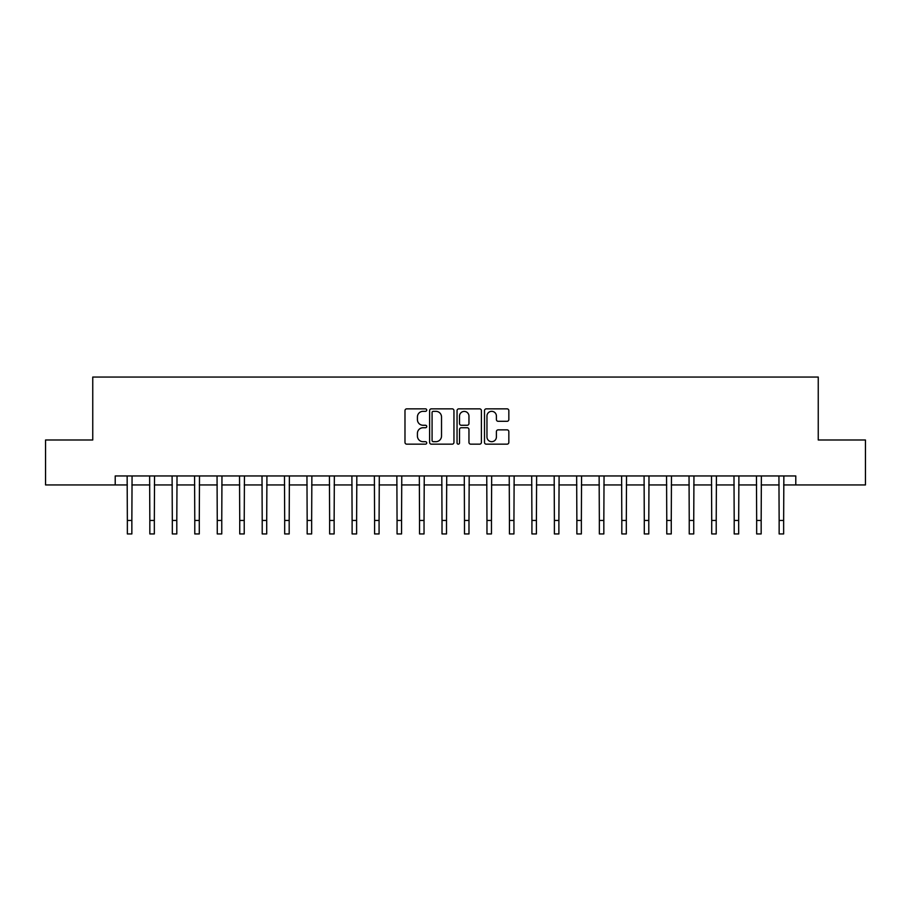 <?xml version="1.0" encoding="UTF-8"?>
<svg xmlns="http://www.w3.org/2000/svg" width="911" height="911" viewBox="0 0 911 911"><rect width="100%" height="100%" fill="white"/><g stroke="black" fill="none" stroke-linecap="round" stroke-linejoin="round"><path stroke-width="1.37" d="M426.735 410.098A1.23 1.23 0 0 0 425.494 408.857L406.75 408.857A1.765 1.765 0 0 0 404.985 410.622L404.985 442.393A1.765 1.765 0 0 0 406.75 444.158L425.494 444.158A1.23 1.23 0 0 0 426.735 442.917A1.23 1.23 0 0 0 425.494 441.687L423.068 441.687A5.648 5.648 0 0 1 417.42 436.039L417.42 433.385A5.648 5.648 0 0 1 423.068 427.737L425.494 427.737A1.23 1.23 0 0 0 426.735 426.507A1.23 1.23 0 0 0 425.494 425.266L423.068 425.266A5.648 5.648 0 0 1 417.42 419.629L417.42 416.976A5.648 5.648 0 0 1 423.068 411.328L425.494 411.328A1.23 1.23 0 0 0 426.735 410.098M507.074 421.303A1.765 1.765 0 0 0 508.839 419.538L508.839 410.622A1.765 1.765 0 0 0 507.074 408.857L486.258 408.857A1.765 1.765 0 0 0 484.493 410.622L484.493 442.393A1.765 1.765 0 0 0 486.258 444.158L507.074 444.158A1.765 1.765 0 0 0 508.839 442.393L508.839 431.62A1.765 1.765 0 0 0 507.074 429.855L498.169 429.855A1.765 1.765 0 0 0 496.404 431.62L496.404 436.961A4.726 4.726 0 0 1 491.678 441.687A4.726 4.726 0 0 1 486.964 436.961L486.964 416.054A4.726 4.726 0 0 1 491.678 411.328A4.726 4.726 0 0 1 496.404 416.054L496.404 419.538A1.765 1.765 0 0 0 498.169 421.303L507.074 421.303M115.219 484.948L45.55 484.948L45.55 439.99L92.751 439.99L92.751 377.063L818.249 377.063L818.249 439.99L865.45 439.99L865.45 484.948L795.781 484.948L795.781 475.952L115.219 475.952L115.219 484.948L127.358 484.948M453.951 410.622A1.765 1.765 0 0 0 452.186 408.857L431.37 408.857A1.765 1.765 0 0 0 429.605 410.622L429.605 442.393A1.765 1.765 0 0 0 431.37 444.158L452.186 444.158A1.765 1.765 0 0 0 453.951 442.393L453.951 410.622M458.814 408.857L479.63 408.857A1.765 1.765 0 0 1 481.395 410.622L481.395 442.393A1.765 1.765 0 0 1 479.63 444.158L470.725 444.158A1.765 1.765 0 0 1 468.96 442.393L468.96 429.502A1.765 1.765 0 0 0 467.195 427.737L461.285 427.737A1.765 1.765 0 0 0 459.52 429.502L459.52 442.917A1.23 1.23 0 0 1 458.279 444.158A1.23 1.23 0 0 1 457.049 442.917L457.049 410.622A1.765 1.765 0 0 1 458.814 408.857M131.856 484.948L149.837 484.948M154.335 484.948L172.316 484.948M176.802 484.948L194.783 484.948M199.281 484.948L217.262 484.948M221.76 484.948L239.741 484.948M244.228 484.948L262.209 484.948M266.707 484.948L284.688 484.948M289.186 484.948L307.166 484.948M311.653 484.948L329.634 484.948M334.132 484.948L352.113 484.948M356.611 484.948L374.592 484.948M379.078 484.948L397.059 484.948M401.557 484.948L419.538 484.948M424.036 484.948L442.017 484.948M446.515 484.948L464.485 484.948M468.983 484.948L486.964 484.948M491.462 484.948L509.443 484.948M513.941 484.948L531.922 484.948M536.408 484.948L554.389 484.948M558.887 484.948L576.868 484.948M581.366 484.948L599.347 484.948M603.834 484.948L621.814 484.948M626.312 484.948L644.293 484.948M648.791 484.948L666.772 484.948M671.259 484.948L689.24 484.948M693.738 484.948L711.719 484.948M716.217 484.948L734.198 484.948M738.684 484.948L756.665 484.948M761.163 484.948L779.144 484.948M783.642 484.948L795.781 484.948M433.306 411.328A1.23 1.23 0 0 0 432.076 412.569L432.076 440.446A1.23 1.23 0 0 0 433.306 441.687L435.868 441.687A5.648 5.648 0 0 0 441.516 436.039L441.516 416.976A5.648 5.648 0 0 0 435.868 411.328L433.306 411.328M468.96 416.133A4.726 4.726 0 0 0 464.234 411.419A4.726 4.726 0 0 0 459.52 416.133L459.52 423.501A1.765 1.765 0 0 0 461.285 425.266L467.195 425.266A1.765 1.765 0 0 0 468.96 423.501L468.96 416.133M127.141 475.952L127.358 520.454L131.856 520.454L132.072 475.952M127.358 520.454L127.358 533.937L131.856 533.937L131.856 520.454M149.62 475.952L149.837 520.454L154.335 520.454L154.54 475.952M149.837 520.454L149.837 533.937L154.335 533.937L154.335 520.454M172.099 475.952L172.316 520.454L176.802 520.454L177.019 475.952M172.316 520.454L172.316 533.937L176.802 533.937L176.802 520.454M194.578 475.952L194.783 520.454L199.281 520.454L199.498 475.952M194.783 520.454L194.783 533.937L199.281 533.937L199.281 520.454M217.046 475.952L217.262 520.454L221.76 520.454L221.965 475.952M217.262 520.454L217.262 533.937L221.76 533.937L221.76 520.454M239.525 475.952L239.741 520.454L244.228 520.454L244.444 475.952M239.741 520.454L239.741 533.937L244.228 533.937L244.228 520.454M262.004 475.952L262.209 520.454L266.707 520.454L266.923 475.952M262.209 520.454L262.209 533.937L266.707 533.937L266.707 520.454M284.471 475.952L284.688 520.454L289.186 520.454L289.391 475.952M284.688 520.454L284.688 533.937L289.186 533.937L289.186 520.454M306.95 475.952L307.166 520.454L311.653 520.454L311.869 475.952M307.166 520.454L307.166 533.937L311.653 533.937L311.653 520.454M329.429 475.952L329.634 520.454L334.132 520.454L334.348 475.952M329.634 520.454L329.634 533.937L334.132 533.937L334.132 520.454M351.897 475.952L352.113 520.454L356.611 520.454L356.827 475.952M352.113 520.454L352.113 533.937L356.611 533.937L356.611 520.454M374.375 475.952L374.592 520.454L379.078 520.454L379.295 475.952M374.592 520.454L374.592 533.937L379.078 533.937L379.078 520.454M396.854 475.952L397.059 520.454L401.557 520.454L401.774 475.952M397.059 520.454L397.059 533.937L401.557 533.937L401.557 520.454M419.322 475.952L419.538 520.454L424.036 520.454L424.253 475.952M419.538 520.454L419.538 533.937L424.036 533.937L424.036 520.454M441.801 475.952L442.017 520.454L446.515 520.454L446.72 475.952M442.017 520.454L442.017 533.937L446.515 533.937L446.515 520.454M464.28 475.952L464.485 520.454L468.983 520.454L469.199 475.952M464.485 520.454L464.485 533.937L468.983 533.937L468.983 520.454M486.747 475.952L486.964 520.454L491.462 520.454L491.678 475.952M486.964 520.454L486.964 533.937L491.462 533.937L491.462 520.454M509.226 475.952L509.443 520.454L513.941 520.454L514.146 475.952M509.443 520.454L509.443 533.937L513.941 533.937L513.941 520.454M531.705 475.952L531.922 520.454L536.408 520.454L536.625 475.952M531.922 520.454L531.922 533.937L536.408 533.937L536.408 520.454M554.173 475.952L554.389 520.454L558.887 520.454L559.103 475.952M554.389 520.454L554.389 533.937L558.887 533.937L558.887 520.454M576.652 475.952L576.868 520.454L581.366 520.454L581.571 475.952M576.868 520.454L576.868 533.937L581.366 533.937L581.366 520.454M599.131 475.952L599.347 520.454L603.834 520.454L604.05 475.952M599.347 520.454L599.347 533.937L603.834 533.937L603.834 520.454M621.609 475.952L621.814 520.454L626.312 520.454L626.529 475.952M621.814 520.454L621.814 533.937L626.312 533.937L626.312 520.454M644.077 475.952L644.293 520.454L648.791 520.454L648.996 475.952M644.293 520.454L644.293 533.937L648.791 533.937L648.791 520.454M666.556 475.952L666.772 520.454L671.259 520.454L671.475 475.952M666.772 520.454L666.772 533.937L671.259 533.937L671.259 520.454M689.035 475.952L689.24 520.454L693.738 520.454L693.954 475.952M689.24 520.454L689.24 533.937L693.738 533.937L693.738 520.454M711.502 475.952L711.719 520.454L716.217 520.454L716.422 475.952M711.719 520.454L711.719 533.937L716.217 533.937L716.217 520.454M733.981 475.952L734.198 520.454L738.684 520.454L738.901 475.952M734.198 520.454L734.198 533.937L738.684 533.937L738.684 520.454M756.46 475.952L756.665 520.454L761.163 520.454L761.38 475.952M756.665 520.454L756.665 533.937L761.163 533.937L761.163 520.454M778.928 475.952L779.144 520.454L783.642 520.454L783.859 475.952M779.144 520.454L779.144 533.937L783.642 533.937L783.642 520.454"/></g></svg>
